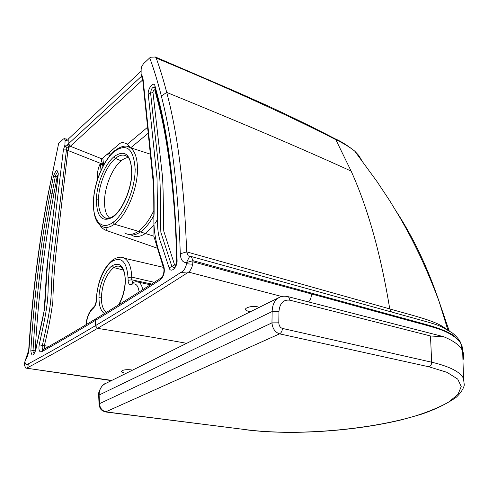 <?xml version="1.0" encoding="UTF-8"?>
<svg xmlns="http://www.w3.org/2000/svg" width="489" height="489" viewBox="0 0 489 489"><rect width="100%" height="100%" fill="white"/><g stroke="black" fill="none" stroke-linecap="round" stroke-linejoin="round"><path stroke-width="0.73" d="M111.822 380.405L25.764 368.076L24.45 365.289L24.597 362.6L28.68 350.258C32.103 297.269 38.484 245.716 47.824 195.606L58.643 143.466L63.436 138.962L64.579 138.65L65.086 140.435L64.921 144.995L63.399 149.921L66.455 149.878L67.733 150.386L68.876 147.354L66.81 147.996L66.455 149.878L54.695 247.397C52.891 261.798 51.785 275.338 51.382 288.009C51.449 306.805 45.997 328.278 42.378 345.411L44.316 345.68C48.179 330.319 51.021 315.588 52.836 301.493C53.277 283.357 54.64 264.396 56.913 244.61L67.916 150.459L69.194 147.189L67.494 144.921L68.093 144.163L70.055 146.547L68.876 147.354L67.494 144.921M130.166 147.623L127.44 144.188L125.215 143.21C123.081 142.427 121.315 142.495 119.921 143.43L101.791 158.87L101.547 161.407L103.405 165.465M97.427 179.659C96.963 173.76 97.922 168.387 100.306 163.528L103.087 164.976M67.733 150.386L102.702 164.212M100.306 163.528L100.343 164.096L100.496 163.595M101.021 170.313L100.343 164.096L103.295 165.667M107.152 227.776L106.223 230.417L157.275 248.192M126.351 373.205L124.383 373.021L121.461 371.86C121.834 370.075 124.964 369.397 130.863 369.806L132.458 370.179M43.038 349.776C42.195 349.073 41.975 347.618 42.378 345.411L39.199 344.824C42.891 327.086 48.136 307.171 48.118 288.333C48.552 275.551 49.689 261.908 51.522 247.403L63.399 149.921M96.205 318.602C76.828 330.332 58.998 340.778 42.714 349.959L41.577 351.805C58.032 342.581 75.948 332.123 95.324 320.429L96.406 318.48C115.765 306.75 137.317 293.241 161.07 277.96M186.664 343.321C162.91 338.969 133.204 333.981 97.537 328.357C71.535 343.645 48.283 356.713 27.781 367.563L26.987 368.028M66.81 147.996L65.514 146.749L67.293 145.166M64.921 144.995L65.514 146.749M163.619 268.241L153.962 236.633L153.705 190.087L153.13 181.285L142.568 78.283L142.819 76.736L152.372 169.341C154.237 182.263 154.127 199.512 154.114 213.247C152.58 236.474 159.084 251.548 164.029 267.3L163.962 269.311C164.053 273.143 163.167 275.979 161.297 277.813L160.3 279.818C136.303 295.234 114.646 308.773 95.324 320.429L95.355 325.711C120.208 310.931 148.662 293.204 180.716 272.52L187.159 273.015C153.363 294.653 123.485 313.101 97.537 328.357L95.355 325.711C70.44 340.509 48.099 353.223 28.319 363.847L27.781 367.563M58.643 143.466L48.197 194.359C38.857 244.256 32.482 295.607 29.083 348.412C28.637 353.578 27.274 357.704 25 360.784L24.939 361.787C25.349 364.574 26.473 365.259 28.319 363.847M66.614 139.402L66.137 139.292M24.939 361.787L24.45 365.289M26.626 356.408L24.597 362.6M34.279 353.199C33.411 353.29 33.001 352.404 33.032 350.534C36.204 296.811 42.525 244.573 51.987 193.815L55.312 176.437C56.284 173.198 57.274 172.128 58.295 173.222L58.087 174.286M58.179 174.836L47.671 260.802L45.288 298.088C45.074 313.675 39.022 332.557 35.813 349.935C33.331 356.402 31.675 356.732 30.844 350.937C34.077 297.037 40.483 244.647 50.067 193.772L53.417 176.352C55.99 169.579 57.604 168.839 58.258 174.133L58.179 174.836M141.138 71.143L68.203 139.12L65.043 138.894M124.383 288.828L122.977 294.653M109.658 218.088C106.131 215.081 104.426 209.451 104.524 201.193C104.689 186.633 112.384 167.806 121.156 160.808C123.607 158.797 125.96 157.727 128.222 157.592M259.127 307.41L257.391 306.774C252.403 305.448 243.883 307.838 245.643 310.02L248.235 311.352L250.545 311.664M142.44 77.855L142.061 77.079M121.272 257.287L124.481 258.259C128.955 261.04 131.37 267.33 131.724 277.122L131.779 279.824L132.647 282.526M281.811 296.517L188.638 272.122C190.588 270.509 191.939 267.868 192.703 264.207L192.959 260.668L186.498 262.556C182.721 262.66 180.649 259.745 180.276 253.797C178.32 189.946 172.006 137.348 161.339 96.003C157.831 82.066 153.956 69.365 149.713 57.879L143.448 63.772L141.822 66.333L141.162 69.328L141.095 74.45L141.645 76.437L142.446 77.482M187.159 273.015L188.638 272.122M180.716 272.52C183.711 271.126 185.655 268.21 186.529 263.779L186.498 262.556L189.756 256.193L191.278 256.529L192.959 260.668L426.274 324.543C438.266 327.838 447.502 331.542 453.969 335.668L460.491 342.3L462.386 349.696M186.529 263.779L192.703 264.207M334.195 138.326L335.081 138.79C314.665 128.106 292.012 117.018 267.128 105.532L236.578 91.914L155.404 57.005L156.211 58.069C159.989 68.491 163.491 79.939 166.725 92.427C177.8 134.151 184.439 187.293 186.633 251.859L188.241 255.869L189.756 256.193M155.404 57.005L151.26 57.189L149.713 57.879M154.603 87.311C152.446 86.889 151.113 88.87 150.606 93.252L159.732 177.226C160.838 195.319 160.196 215.643 160.857 232.251L171.847 266.407L173.876 267.783C174.866 267.666 175.796 265.527 176.651 261.364L177.104 260.35C175.472 195.166 169.31 141.584 158.607 99.609L154.94 85.777C153.754 80.874 147.476 88.821 148.246 94.169L157.018 178.118L157.641 220.007C157.269 229.396 158.583 237.648 161.578 244.751L169.096 267.868C170.747 273.669 177.458 267.373 177.104 260.35M156.211 58.069C227.691 87.763 287.55 114.952 335.796 139.64L351.126 171.083C367.911 208.173 380.79 254.109 389.745 308.889C410.381 315.002 437.044 320.857 445.73 328.84M361.493 160.056L358.743 155.398L354.702 151.083C349.452 146.914 343.15 143.1 335.796 139.64L335.081 138.79C340.796 141.211 347.337 145.306 354.702 151.083L377.111 181.706L389.898 200.985L399.984 217.66C406.817 229.622 411.879 238.828 420.564 257.043C427.539 272.165 433.731 287.019 439.14 301.597L447.863 330.014M396.64 211.981C413.553 237.941 427.722 267.813 439.14 301.597M64.921 145.08L65.086 140.435L68.228 140.086L68.093 144.163L68.533 143.699L70.337 146.26L70.055 146.547M68.533 143.699L141.37 76.4L142.623 78.808M442.569 336.426L443.871 336.817C454.098 341.022 460.363 345.772 462.667 351.071C463.957 354.048 464.049 357.068 462.955 360.136M464.263 385.149L463.529 378.547C460.357 371.927 449.739 366.475 431.671 362.196C431.628 364.482 430.742 366.023 429.006 366.817L446.952 372.318L457.704 379.073L461.231 386.585L457.979 394.385L448.706 402.062C439.898 407.019 428.945 411.604 415.858 415.815C367.972 430.075 297.245 435.907 247.935 429.923L106.027 412.025M278.797 322.826L278.962 311.487C279.775 303.119 283.461 299.36 290.008 300.215L430.491 335.974L431.671 362.196L282.41 328.419C280.185 327.624 278.981 325.76 278.797 322.826L271.957 322.868C272.55 328.632 275.087 332.288 279.58 333.846L429.006 366.817M278.962 311.487L272.153 311.536L271.957 322.868L99.487 403.676L99.071 404.69C100.062 407.918 99.823 410.137 105.52 411.958L105.514 411.952M279.488 297.324L279.329 297.404C274.732 299.885 272.342 304.598 272.153 311.536L99.114 395.014L98.705 396.041M430.491 335.974L443.871 336.817M247.935 429.923L106.321 411.934C102.225 410.962 99.945 408.211 99.487 403.676L99.114 395.014C99.163 389.611 101.254 385.803 105.392 383.59L105.398 383.59M49.083 346.34L44.389 345.692L44.365 349.024M44.31 349.054L44.389 345.692M99.634 224.769C101.241 227.507 103.442 229.39 106.223 230.417M103.607 165.093L102.824 157.99M110.031 155.441L106.999 154.432M163.326 267.33L124.487 258.259C121.431 256.505 117.702 256.945 113.289 259.58L112.391 261.212C104.365 266.462 97.177 283.204 96.614 297.667L96.223 300.57M86.192 324.635C87.024 317.3 89.31 311.921 93.038 308.498L93.796 306.915M96.614 297.667L96.205 300.931C95.685 304.072 94.958 306.01 94.029 306.737L93.038 308.498M41.577 351.805C39.279 352.282 38.484 349.953 39.199 344.824M128.161 234.298C131.804 235.808 135.899 235.02 140.459 231.939L145.386 233.485C140.068 237.012 135.416 237.526 131.431 235.038M153.748 225.148L145.386 233.485L153.913 236.218M96.492 300.35C96.168 303.95 95.086 306.609 93.234 308.339M101.364 297.116C102.323 283.583 106.468 273.742 113.79 267.593L112.317 265.655C105.361 270.136 99.169 284.971 98.998 297.343L101.364 297.116C101.309 304.898 103.038 309.953 106.553 312.294M104.438 313.59C100.74 311.022 98.925 305.607 98.998 297.343M47.824 195.606L48.197 194.359M28.68 350.258L29.083 348.412M50.067 193.772L53.912 193.858L57.207 176.523L53.417 176.352M35.336 351.047L35.214 350.142L30.844 350.937M123.32 270.007L113.79 267.593C116.406 265.869 118.796 265.643 120.954 266.915C122.849 268.259 124.157 271.193 124.878 275.71L125.178 280.723M57.207 176.523L58.002 174.97M35.214 350.142C38.325 296.578 44.56 244.482 53.912 193.858M153.723 215.753C149.665 223.161 145.245 228.559 140.459 231.939L138.338 231.303C133.149 234.806 128.613 235.356 124.719 232.966M101.333 226.052C105.037 228.4 109.42 227.788 114.463 224.207L138.338 231.303C144.09 227.177 149.218 220.35 153.717 210.814M101.339 226.059L101.327 226.052C96.18 223.29 93.503 215.533 93.301 202.77L93.472 202.257C92.721 220.796 101.633 230.997 113.038 222.299L114.463 224.207C126.321 216.046 137.715 188.95 137.488 168.925L135.141 169.17C135.331 188.399 124.402 214.42 113.038 222.299M113.625 215.955L113.13 216.914C102.384 222.953 96.791 217.305 96.357 199.97C96.608 184.347 104.817 164.157 114.133 156.578L115.41 158.399L121.156 160.808M127.012 146.382L130.141 147.617C126.541 144.836 121.382 145.869 114.658 150.722L114.218 151.566C103.326 160.545 93.815 183.992 93.472 202.257M96.357 199.97L98.46 199.714C98.686 184.836 106.523 165.594 115.41 158.399C120.068 154.61 124.096 154.078 127.495 156.798C129.842 158.228 131.235 163.295 131.688 171.994M107.287 218.43L105.056 217.862C100.545 215.435 98.35 209.39 98.46 199.714M112.391 261.212C121.559 256.346 126.773 261.804 128.039 277.581L131.724 277.122L154.292 282.312M128.039 277.581L128.081 280.289L131.779 279.824L151.608 284.03M142.709 289.702C142.073 285.924 140.753 283.443 138.742 282.257L136.724 281.695M139.108 291.982C138.246 285.393 135.783 282.831 131.712 284.305L132.922 282.391L136.272 281.664L150.416 284.787M160.3 279.818C163.693 276.646 164.934 272.471 164.029 267.3M141.095 74.352L142.819 76.736M154.897 223.577L157.635 219.304M128.081 280.289C128.307 283.706 129.438 285.081 131.492 284.409L132.757 282.471M119.035 304.586C123.032 297.19 125.153 289.17 125.386 280.521L125.172 281.028C124.872 289.732 122.666 297.679 118.552 304.879M125.386 280.521C124.634 266.56 120.276 261.603 112.317 265.655M192.99 261.835L311.346 293.913C311.493 297.086 310.57 299.757 308.571 301.933M391.377 311.958L389.745 308.889L186.633 251.859L180.276 253.797M351.126 171.083C301.145 148.32 239.677 122.103 166.725 92.427L161.339 96.003M176.639 260.784C175.49 199.054 168.717 142.543 158.485 101.626L158.607 99.609M158.216 100.532L154.879 87.898L154.94 85.777M148.246 94.169L152.965 92.335L162.482 176.511C163.656 195.466 163.173 216.199 163.754 231.059L174.61 264.977L169.096 267.868M311.346 293.913L399.898 318.088C414.403 322.239 431.61 326.194 443.682 330.796C451.983 334.494 457.625 338.571 460.607 343.027L462.203 346.805L462.478 350.662M158.821 103.002L158.46 103.76L154.824 90.013C153.931 89.359 153.314 90.129 152.965 92.335M155.196 89.047L154.824 90.013M174.866 217.116C171.792 172.843 166.321 135.056 158.46 103.76M174.61 264.977L175.673 265.466M150.361 153.962L149.255 153.821M150.386 154.188L130.141 147.611C134.909 150.887 137.36 157.984 137.488 168.925M114.218 151.566C126.767 142.77 133.742 148.638 135.141 169.17M113.13 216.914C122.788 210.123 132.024 188.088 131.896 171.743C130.765 154.243 124.848 149.188 114.133 156.578M131.896 171.743L131.682 172.373C131.792 188.008 122.69 209.628 113.662 215.93M130.71 147.8L148.253 133.21M68.203 139.12L68.228 140.086M101.84 158.827L70.337 146.26L142.733 79.866M127.44 144.188L147.641 127.195M282.41 328.419C282.232 331.053 281.291 332.862 279.58 333.846L105.52 411.958M290.008 300.215L288.553 296.78L287.563 296.517M101.547 161.407L101.37 159.793M121.468 371.175L121.461 371.86M96.351 297.887C98.063 280.02 103.625 267.312 113.026 259.757M85.942 324.788C86.773 317.013 89.31 311.12 93.552 307.116M111.07 154.231L108.32 153.308M66.962 139.451L64.579 138.65M111.406 380.613L26.547 368.193M35.66 349.843L44.236 310.509L46.644 270.099L58.038 174.628M35.654 349.886L34.322 353.18M93.307 202.452C93.558 195.362 94.835 188.076 97.134 180.575C98.008 177.415 101.773 167.733 105.318 162.11C108.173 157.537 111.217 153.797 114.45 150.893M108.045 218.412L105.056 217.862C107.342 219.029 110.159 218.418 113.521 216.034M245.643 310.02L245.588 308.987M191.285 256.529L424.77 321.212C433.083 323.498 438.749 325.393 441.756 326.909L451.928 332.661C455.614 335.411 458.468 338.626 460.491 342.3L462.417 350.54M189.506 256.218L188.241 255.869M439.281 302.013L449.153 330.79M247.617 429.996C292.709 435.412 354.598 431.225 401.964 419.727L420.968 414.379C434.88 409.672 446.72 403.914 456.488 397.105C461.011 392.575 463.615 388.529 464.287 384.984L463.529 378.547L462.667 351.071M105.392 383.59L279.329 297.404C281.872 296.065 284.946 295.857 288.553 296.78L443.682 336.713M99.047 404.134L98.705 396.047M105.068 383.755C102.604 383.651 97.427 392.838 98.68 395.479"/></g></svg>

